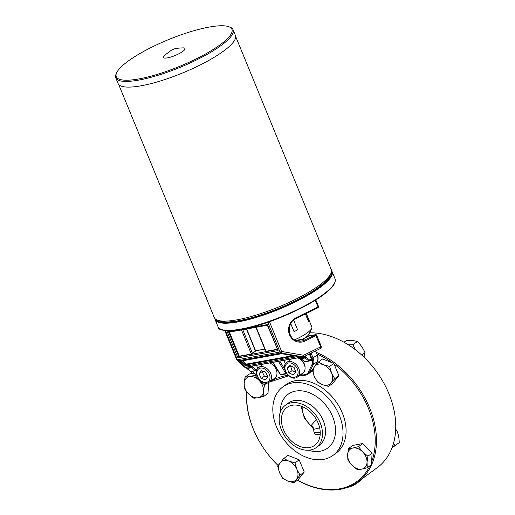 <?xml version="1.0" encoding="UTF-8"?>
<svg xmlns="http://www.w3.org/2000/svg" width="515" height="515" viewBox="0 0 515 515"><rect width="100%" height="100%" fill="white"/><g stroke="black" fill="none" stroke-linecap="round" stroke-linejoin="round"><path stroke-width="0.77" d="M297.522 480.199A78.57 56.257 -126.4 0 0 340.473 489.25A78.57 56.257 -126.4 0 0 358.144 481.737A78.57 56.257 -126.4 0 0 369.654 407.996A78.57 56.257 -126.4 0 0 316.332 352.389M251.706 371.45A78.57 56.257 -126.4 0 0 250.67 373.787M246.621 391.703A78.57 56.257 -126.4 0 0 278.106 465.541M309.689 332.819A78.57 56.257 53.6 0 1 388.928 393.763A78.57 56.257 53.6 0 1 377.418 467.511L358.144 481.737M261.214 370.613L265.528 372.01L267.742 376.639L265.643 379.864L261.33 378.467L259.116 373.839L261.214 370.613M269.628 362.972A9.032 6.47 53.6 0 1 276.42 370.105A9.032 6.47 53.6 0 1 274.881 378.01L269.403 382.053A9.032 6.47 -126.4 0 0 271.508 377.212A9.032 6.47 -126.4 0 0 263.925 366.938A9.032 6.47 -126.4 0 0 258.672 367.523C251.359 372.409 262.579 387.608 269.403 382.053M262.566 371.051L262.161 371.592L264.369 376.22L261.33 378.467M262.161 371.592L259.116 373.839M264.369 376.22L267.491 377.025M297.722 357.88A9.032 6.47 53.6 0 1 302.723 361.704A9.032 6.47 53.6 0 1 304.436 364.813A9.032 6.47 53.6 0 1 305.034 367.337A9.032 6.47 53.6 0 1 302.968 372.918L297.49 376.967A9.032 6.47 -126.4 0 0 298.957 368.862A9.032 6.47 -126.4 0 0 289.102 361.524A9.032 6.47 -126.4 0 0 286.765 362.438L291.374 359.032M288.973 372.931L287.228 368.206L289.771 365.431L294.065 367.369L295.81 372.088L293.267 374.869L288.973 372.931L292.018 370.684L295.707 372.203M290.479 365.753L292.018 370.684M290.273 365.959L287.228 368.206M329.072 335.774L327.051 335.168M302.723 361.704A5.781 4.139 53.6 0 1 305.034 367.337L305.034 367.311M309.341 353.979L311.408 359.019L311.318 360.552A0.901 0.592 -100.3 0 0 310.667 360.036M311.408 359.019A1.809 1.191 79.7 0 0 310.815 359.18L309.657 360.03L306 357.107A0.901 0.541 128.7 0 1 305.105 358.002L308.762 360.925A0.901 0.541 -51.3 0 0 309.657 360.03A0.901 0.644 53.6 0 1 309.322 360.964A0.901 0.592 79.7 0 1 309.148 361.041A0.901 0.901 0 0 0 309.521 360.88L310.648 360.036M300.483 358.298L300.812 358.331A0.901 0.592 -100.3 0 0 301.095 358.723L305.105 358.002A0.901 0.592 79.7 0 1 304.822 357.603L306 357.107L305.768 356.547L304.597 357.043L304.822 357.603L300.812 358.331L300.251 357.738L300.483 358.298A0.901 0.901 0 0 0 300.754 358.659L304.41 361.588A0.901 0.541 -51.3 0 0 304.751 361.652L308.762 360.925A0.901 0.592 79.7 0 0 309.148 361.041L305.138 361.768A0.901 0.592 -100.3 0 1 304.751 361.652L301.095 358.723A0.901 0.541 128.7 0 1 300.754 358.659A0.901 0.541 128.7 0 1 300.612 358.35M305.311 361.691A0.901 0.592 -100.3 0 1 305.138 361.768A0.901 0.901 0 0 1 304.41 361.588M278.435 361.376L285.857 373.517A0.901 0.348 -31.4 0 0 286.385 373.311M281.261 374.759A0.901 0.592 -100.3 0 1 280.508 374.489L285.857 373.517A0.901 0.592 79.7 0 0 286.61 373.787A0.901 0.644 -126.4 0 0 286.707 373.761M272.808 362.393L280.16 374.418A0.901 0.348 -31.4 0 0 280.508 374.489L273.085 362.348M257.461 368.779A1.809 1.191 79.7 0 0 257.307 368.875L256.155 369.725L252.492 366.802A0.901 0.541 128.7 0 1 251.603 367.691L255.26 370.62A0.901 0.541 -51.3 0 0 256.155 369.725A0.901 0.644 53.6 0 1 255.82 370.658A0.901 0.592 79.7 0 1 255.646 370.736A0.901 0.901 0 0 0 256.019 370.575L256.676 370.452M246.254 367.208L246.64 368.141A0.901 0.592 79.7 0 0 246.923 368.54L250.58 371.469L255.26 370.62A0.901 0.592 79.7 0 0 255.646 370.736L250.966 371.585A0.901 0.592 79.7 0 0 251.14 371.508M250.58 371.469A0.901 0.592 79.7 0 0 250.966 371.585M256.522 365.347L257.77 368.38M283.945 360.378L285.4 363.925M288.033 375.268A91.213 65.315 -126.4 0 0 271.701 380.649L272.615 381.074L270.53 381.499A0.901 0.592 -100.3 0 1 270.233 381.441M309.509 353.895L309.985 353.805L311.89 358.446A8.131 5.819 53.6 0 1 312.039 364.44L308.292 372.184A8.131 5.819 53.6 0 1 305.125 374.598L303.29 374.926L303.882 375.454L305.788 375.113A0.901 0.592 79.7 0 0 305.962 375.036A9.032 6.47 -126.4 0 0 307.996 374.173A9.032 6.47 -126.4 0 0 309.483 372.351L313.229 364.614L317.292 361.614L315.341 365.644M299.897 375.184L303.882 375.454M245.668 367.311A1.809 1.191 -100.3 0 1 245.23 367.272A1.809 1.654 133.2 0 1 244.11 366.854A1.809 1.809 0 0 0 245.668 367.311L303.303 356.869A1.809 1.191 -100.3 0 1 302.865 356.831L245.23 367.272L238.278 360.745A1.809 1.191 -100.3 0 1 237.376 359.76A1.809 0.418 157.7 0 1 236.72 359.695A1.809 0.418 157.7 0 1 236.726 359.599M319.86 348.797L319.802 348.822C320.948 348.333 321.431 347.528 321.251 346.415L319.86 348.797L303.779 356.715A1.809 0.496 -116.2 0 1 303.644 356.715A1.809 1.191 -100.3 0 1 303.303 356.869A1.809 1.809 0 0 0 303.779 356.715A1.809 0.496 -116.2 0 0 303.605 355.273A1.809 0.644 99.8 0 1 302.865 356.831L280.907 353.02A1.809 0.644 -80.2 0 0 281.647 351.462A1.809 0.418 157.7 0 1 280.005 352.035A1.809 1.191 79.7 0 0 280.907 353.02L238.278 360.745A1.809 1.654 -46.8 0 1 236.771 359.747M267.839 322.216L267.858 322.416A1.809 0.418 -22.3 0 0 269.5 321.843L269.332 321.701M309.135 335.909L315.483 334.724L304.68 340.042L305.331 340.943L316.654 335.194A0.901 0.901 0 0 0 315.656 334.647A0.901 0.592 79.7 0 0 315.483 334.724L320.729 346.84L303.605 355.273L281.647 351.462L269.5 321.843L270.98 321.115M292.932 355.646L246.112 364.131L246.202 365.508L245.726 366.107L298.146 356.528M318.482 306.483L318.103 307.68L295.99 318.528M295.88 318.579L295.945 318.579C286.501 322.57 287.338 338.677 297.013 340.776A11.922 11.124 -74.1 0 0 304.68 340.042L302.118 339.327L295.79 340.338A11.922 11.124 105.9 0 0 302.189 339.327L309.245 335.857A0.901 0.592 -100.3 0 1 309.605 335.786M240.859 361.073L240.441 361.15L245.726 366.107M298.385 356.567L281.757 353.683M217.291 320.092L219.545 320.961A61.407 14.233 -22.3 0 0 264.53 313.744A61.407 14.233 -22.3 0 0 318.914 286.952A61.407 14.233 -22.3 0 0 329.903 275.699L330.9 273.497A63.216 14.652 157.7 0 1 319.583 285.085A63.216 14.652 157.7 0 1 263.603 312.663A63.216 14.652 157.7 0 1 217.291 320.092A63.216 14.652 157.7 0 1 214.285 317.555L118.701 84.499M256.116 350.715L264.826 349.119M241.464 329.928L251.339 354.011L256.142 350.696M255.35 350.374L255.762 351.114M251.339 354.011L239.301 356.193L229.426 332.111M237.84 329.954L227.282 331.866L237.949 357.873L239.301 356.193M277.231 349.318L265.721 351.314L255.878 327.315M227.282 331.866L228.789 332.181M267.44 325.223L267.407 324.592L245.34 328.589M237.949 357.873L278.074 350.606L267.324 325.158M246.112 364.131L242.565 360.796M306.316 313.481L311.826 326.922A23.478 5.44 157.7 0 1 311.697 328.377A23.478 5.44 157.7 0 1 300.541 336.965A23.478 5.44 157.7 0 1 294.696 339.791M305.105 337.859A18.965 4.397 -22.3 0 0 309.212 333.875L311.697 328.377M290.743 323.607L293.956 331.441A2.71 0.631 -22.3 0 0 297.541 329.645L293.621 320.098M306.161 313.551L308.923 320.272A23.478 5.44 157.7 0 1 308.472 321.489L305.376 313.938M308.923 320.272A2.71 0.631 -22.3 0 0 308.047 320.452M259.167 380.476L264.453 384.84L263.558 391.027A11.742 8.407 -126.4 0 0 259.167 380.476A11.742 8.407 -126.4 0 0 249.466 376.626L255.054 375.242L259.167 380.476M263.847 396.35L258.253 397.735A11.742 8.407 -126.4 0 0 263.558 391.027L263.847 396.35L268.025 393.26L268.585 382.548M253.844 398.256L248.558 393.891A11.742 8.407 -126.4 0 0 258.253 397.735L253.844 398.256M244.161 383.334L245.05 377.147L249.466 376.626A11.742 8.407 -126.4 0 0 244.161 383.334A11.742 8.407 -126.4 0 0 248.558 393.891L244.445 388.651L244.161 383.334M253.914 373.169L249.228 374.057L245.05 377.147M255.775 374.708L255.054 375.242M266.873 383.051L264.453 384.84M280.134 462.779L283.791 458.472L288.799 461.125A11.742 8.407 -126.4 0 0 280.134 462.779A11.742 8.407 -126.4 0 0 279.613 472.744L277.662 466.217L280.134 462.779M294.986 462.914L296.936 469.442A11.742 8.407 -126.4 0 0 288.799 461.125L294.986 462.914L299.164 459.824L304.243 472.017L298.114 479.761L293.936 482.845L287.75 481.055L282.735 478.403L279.613 472.744A11.742 8.407 -126.4 0 0 287.75 481.055A11.742 8.407 -126.4 0 0 296.415 479.407A11.742 8.407 -126.4 0 0 296.936 469.442L300.065 475.1L293.936 482.845M299.164 459.824L287.969 455.382L283.791 458.472M304.243 472.017L300.065 475.1M393.647 442.868L394.805 445.874L399.222 442.61C399.164 437.93 398.307 433.83 396.659 430.321L395.694 429.368M394.805 445.874L392.095 447.657M396.659 430.321L395.597 431.106M352.015 465.29L347.902 460.056L347.619 454.732A11.742 8.407 -126.4 0 0 352.015 465.29A11.742 8.407 -126.4 0 0 361.717 469.139L357.301 469.654L352.015 465.29M348.513 448.546L352.923 448.024A11.742 8.407 -126.4 0 0 347.619 454.732L348.513 448.546L352.691 445.462L362.689 443.557L372.088 453.155L371.482 464.665L367.304 467.749L361.717 469.139A11.742 8.407 -126.4 0 0 367.021 462.431L367.304 467.749M358.511 446.64L362.624 451.874A11.742 8.407 -126.4 0 0 352.923 448.024L358.511 446.64L362.689 443.557M367.91 456.239L367.021 462.431A11.742 8.407 -126.4 0 0 362.624 451.874L367.91 456.239L372.088 453.155M363.996 357.198L364.993 352.691C363.223 348.385 360.667 344.664 357.313 341.529C354.468 340.595 350.824 340.254 346.389 340.492L344.001 342.256M348.295 344.812L352.891 344.793L355.537 349.885M364.993 352.691L361.742 355.093M357.313 341.529L352.891 344.793M331.042 382.986L328.57 386.424L322.377 384.634A11.742 8.407 -126.4 0 0 331.042 382.986A11.742 8.407 -126.4 0 0 331.57 373.021L334.692 378.68L331.042 382.986M317.369 381.982L314.24 376.323A11.742 8.407 -126.4 0 0 322.377 384.634L317.369 381.982M312.29 369.796L314.768 366.358A11.742 8.407 -126.4 0 0 314.24 376.323L312.29 369.796M323.426 364.704L329.619 366.493L331.57 373.021A11.742 8.407 -126.4 0 0 323.426 364.704A11.742 8.407 -126.4 0 0 314.768 366.358L318.418 362.051L323.426 364.704M318.418 362.051L322.596 358.961L333.797 363.403L329.619 366.493M333.797 363.403L338.87 375.596L334.692 378.68M338.87 375.596L332.748 383.34L328.57 386.424M316.371 419.506L310.976 425.712A7.223 4.687 -2.1 0 1 313.687 429.214L313.886 431.892L314.568 433.559A14.452 3.348 -22.3 0 0 315.592 434.248A14.452 3.348 -22.3 0 0 320.227 433.997M313.687 429.214L313.526 428.712A7.223 4.88 -34.6 0 0 313.519 428.705A7.223 4.88 -34.6 0 0 312.27 427.611L312.998 428.313A7.223 5.749 132.7 0 1 313.468 428.686A7.223 5.749 132.7 0 1 313.474 428.692A7.223 5.749 132.7 0 1 313.564 428.776M302.138 406.58A20.516 14.69 53.6 0 0 310.976 425.712L312.27 427.611M313.667 429.362L319.673 427.894M312.998 428.313L313.32 428.557M317.015 354.056A77.662 55.614 53.6 0 1 332.433 362.869M334.068 364.053A77.662 55.614 53.6 0 1 368.483 408.492A77.662 55.614 53.6 0 1 371.637 461.698M369.841 465.875A77.662 55.614 53.6 0 1 297.625 480.122M278.126 465.515A77.662 55.614 53.6 0 1 246.885 392.024M251.294 373.665A77.662 55.614 53.6 0 1 252.401 371.321L256.818 375.338M333.134 455.305L336.179 453.058A42.442 30.391 -126.4 0 0 342.398 413.217A42.442 30.391 -126.4 0 0 285.748 384.769L282.709 387.016A42.442 30.391 -126.4 0 0 276.491 426.851A42.442 30.391 -126.4 0 0 333.134 455.305A42.442 30.391 -126.4 0 0 339.353 415.463A42.442 30.391 -126.4 0 0 282.709 387.016M320.221 422.886A26.188 18.752 -126.4 0 0 285.265 405.337A26.188 18.752 -126.4 0 0 281.428 429.916A26.188 18.752 -126.4 0 0 316.384 447.471A26.188 18.752 -126.4 0 0 320.221 422.886M318.212 423.253A23.478 16.815 -126.4 0 0 286.874 407.513A23.478 16.815 -126.4 0 0 283.437 429.555A23.478 16.815 -126.4 0 0 314.768 445.288A23.478 16.815 -126.4 0 0 318.212 423.253M167.555 57.841A11.742 2.723 157.7 0 1 164.028 55.729L171.707 49.981L174.347 48.957C175.209 48.442 178.164 48.075 183.205 47.869A11.742 2.723 157.7 0 1 182.831 51.378A11.742 2.723 157.7 0 1 167.555 57.841M228.943 26.761L230.07 27.192A63.397 14.69 157.7 0 1 233.089 29.741L235.419 35.426A63.397 14.69 157.7 0 1 223.716 50.979A63.397 14.69 157.7 0 1 160.654 80.887A63.397 14.69 157.7 0 1 118.109 83.539L115.778 77.849A63.397 14.69 157.7 0 1 116.139 73.922L116.635 72.821A62.495 14.484 -22.3 0 0 139.011 78.898A62.495 14.484 -22.3 0 0 208.253 52.446A62.495 14.484 -22.3 0 0 228.943 26.761A62.495 14.484 -22.3 0 0 209.193 27.07A62.495 14.484 -22.3 0 0 116.635 72.821M233.089 29.741A63.397 14.69 157.7 0 1 203.116 56.573A63.397 14.69 157.7 0 1 138.838 80.083A63.397 14.69 157.7 0 1 115.778 77.849M207.069 299.814C206.077 297.812 204.243 292.906 206.554 298.217L207.114 299.859M205.356 295.7L206.554 298.217M235.677 36.52L331.261 269.583A63.216 14.652 157.7 0 1 330.9 273.497M360.938 479.677A13.519 3.135 157.7 0 1 359.161 480.991M270.002 377.373A7.944 5.691 53.6 0 1 263.532 382.149A7.944 5.691 53.6 0 1 256.856 373.105A7.944 5.691 53.6 0 1 263.332 368.328A7.944 5.691 53.6 0 1 270.002 377.373M288.857 362.953A7.944 5.691 53.6 0 1 297.535 369.41A7.944 5.691 53.6 0 1 294.181 377.341A7.944 5.691 53.6 0 1 285.503 370.89A7.944 5.691 53.6 0 1 288.857 362.953M312.051 371.173L312.508 370.794A9.032 6.47 53.6 0 1 312.051 371.173L307.996 374.173L305.788 375.113A0.901 0.592 79.7 0 1 305.125 374.598M317.452 361.24A0.901 0.592 -154.2 0 1 317.292 361.614A9.032 6.47 53.6 0 0 317.124 354.957L313.069 357.951L311.163 353.309A1.809 1.191 79.7 0 0 311.079 353.123M315.47 365.483L317.414 361.466C318.322 359.464 318.276 357.217 317.292 354.732L315.483 350.953M312.38 370.214L309.483 372.351A0.901 0.592 -154.2 0 1 308.292 372.184M312.039 364.44A0.901 0.592 -154.2 0 0 313.229 364.614A9.032 6.47 -126.4 0 0 313.069 357.951L311.89 358.446M310.815 359.18A0.901 0.644 53.6 0 1 310.68 360.024M304.12 356.541A0.901 0.592 -100.3 0 1 304.597 357.043L300.58 357.771A0.901 0.592 79.7 0 0 300.335 357.404M305.768 356.547A1.809 1.191 79.7 0 0 305.382 355.923M309.534 360.873L311.318 360.552M284.608 369.03L279.78 361.131M250.934 366.358L251.32 367.298L252.492 366.802L252.221 366.126M246.64 368.141L251.32 367.298A0.901 0.592 79.7 0 0 251.603 367.691L246.923 368.54M270.703 381.422A0.901 0.592 -100.3 0 1 270.53 381.499L270.066 381.564M256.689 374.888L256.148 374.566L256.2 374.972M256.148 374.566A8.131 5.819 53.6 0 1 252.717 371.264M271.701 380.649L271.173 380.746M303.29 374.926A91.213 65.315 -126.4 0 0 300.541 374.714M311.163 353.309L309.985 353.805A0.901 0.592 -100.3 0 0 309.933 353.683M266.558 322.654L267.858 322.416L280.005 352.035L237.376 359.76L225.39 330.527M281.692 353.676L240.441 361.15M318.54 306.541A0.901 0.901 0 0 1 318.103 307.68L295.945 318.579L295.861 317.858A12.824 11.967 105.9 0 0 289.533 334.847A12.824 11.967 105.9 0 0 305.331 340.943M315.27 300.271L318.013 306.959L295.861 317.858M315.656 334.647L309.412 335.78A0.901 0.901 0 0 0 309.18 335.857L302.08 339.379M246.247 364.813L294.934 355.994M246.202 365.508L241.413 361.009M214.871 318.508L215.148 319.667A63.216 14.652 -22.3 0 0 279.194 309.238A63.216 14.652 -22.3 0 0 332.123 271.695L331.28 270.407M331.48 271.566A62.676 14.523 157.7 0 1 278.95 308.633A62.676 14.523 157.7 0 1 215.515 319.126M221.437 329.484A62.676 14.523 -22.3 0 0 282.284 316.757A62.676 14.523 -22.3 0 0 334.538 283.102M335.059 278.847A63.216 14.652 157.7 0 1 282.13 316.39A63.216 14.652 157.7 0 1 218.083 326.819C217.233 333.295 245.822 331.815 278.158 318.431C288.593 314.337 298.275 309.843 307.21 304.957C315.573 300.361 322.248 295.958 327.25 291.76C331.377 288.278 336.385 283.321 335.059 278.847L332.123 271.695M246.434 329.027L255.446 351.005M277.34 349.582L238.793 356.567L228.808 332.22M278.074 350.606L267.407 324.592M266.049 351.346L256.174 327.263M252.511 353.515L242.745 329.697M313.886 431.892A14.452 3.348 -22.3 0 0 320.233 432.182M308.343 450.213A33.417 23.928 -126.4 0 0 332.664 416.674A33.417 23.928 -126.4 0 0 295.591 391.085A33.417 23.928 -126.4 0 0 280.276 412.206M316.384 447.471L319.422 445.224A26.188 18.752 -126.4 0 0 323.259 420.639A26.188 18.752 -126.4 0 0 294.2 400.586A26.188 18.752 -126.4 0 0 288.31 403.091L285.265 405.337M258.672 367.523L263.281 364.118M297.49 376.967C290.672 382.516 279.445 367.324 286.765 362.438M317.292 354.732L315.695 350.85M300.251 357.738L299.704 357.281M280.16 374.418A0.901 0.901 0 0 0 281.093 374.836L286.443 373.864A0.901 0.901 0 0 0 286.713 373.768M256.837 369.97L256.019 370.575M272.564 381.106L288.625 375.796M224.727 330.443L236.72 359.695A1.809 1.809 0 0 0 237.157 360.326L244.11 366.854M321.257 346.408L316.654 335.194M315.83 299.923L318.534 306.528M240.666 361.144L281.731 353.702L298.262 356.567M215.148 319.667L218.083 326.819M256.122 350.651L264.807 349.08M255.459 350.412L256.135 350.651M246.672 328.988L255.504 350.522M228.589 332.265L267.356 325.235M315.592 434.248A23.478 23.478 0 0 0 320.169 434.885M313.474 428.692L304.494 418.476L301.056 406.161M347.31 487.454A27.095 27.095 0 0 0 361.363 479.362"/></g></svg>
